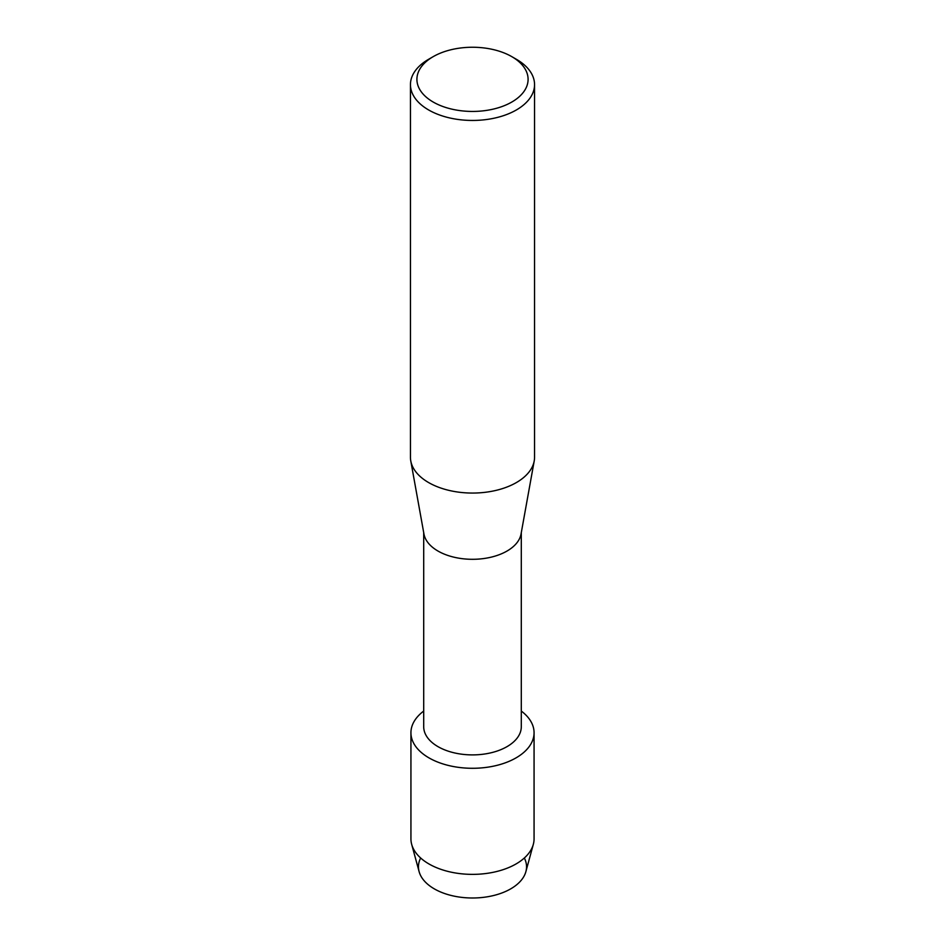 <?xml version="1.0" encoding="UTF-8"?>
<svg xmlns="http://www.w3.org/2000/svg" width="945" height="945" viewBox="0 0 945 945"><rect width="100%" height="100%" fill="white"/><g stroke="black" fill="none" stroke-linecap="round" stroke-linejoin="round"><path stroke-width="1.42" d="M524.345 857.989A54.042 31.197 180 0 1 510.713 888.855A54.042 31.197 180 0 1 444.918 893.627A54.042 31.197 180 0 1 420.655 857.989M521.297 532.59L521.297 726.717A48.797 28.173 180 0 1 507.004 746.644A48.797 28.173 180 0 1 453.824 752.752A48.797 28.173 180 0 1 423.703 726.717L423.703 532.59M516.041 757.878A61.567 35.544 180 0 1 431.877 759.449A61.567 35.544 180 0 1 423.703 711.065A61.567 35.544 180 0 0 410.933 732.741A61.567 35.544 180 0 0 448.934 765.58A61.567 35.544 180 0 0 516.041 757.878A61.567 35.544 180 0 0 521.297 711.065A61.567 35.544 180 0 1 534.067 732.741A61.567 35.544 180 0 1 516.041 757.878M511.812 56.653L516.383 59.287A62.051 35.827 180 0 1 534.551 84.625L534.551 457.238A62.051 35.827 180 0 1 534.22 460.947L521.038 534.043A48.797 28.173 180 0 1 507.004 551.053A48.797 28.173 180 0 1 456.187 557.68A48.797 28.173 180 0 1 423.962 534.043L410.78 460.947A62.051 35.827 180 0 1 410.449 457.238L410.449 84.625A62.051 35.827 180 0 1 428.617 59.287L433.188 56.653A55.59 32.095 180 0 1 511.812 56.653A55.59 32.095 180 0 1 511.812 102.036A55.59 32.095 180 0 1 433.188 102.036A55.59 32.095 180 0 1 433.188 56.653L428.617 59.287M534.22 460.947A62.051 35.827 180 0 1 516.383 482.564A62.051 35.827 180 0 1 451.757 490.998A62.051 35.827 180 0 1 410.78 460.947M534.551 84.625A62.051 35.827 180 0 1 516.383 109.951A62.051 35.827 180 0 1 448.757 117.723A62.051 35.827 180 0 1 410.449 84.625M534.067 732.741L534.067 838.817A61.567 35.544 180 0 1 533.323 844.346L525.881 871.644A54.042 31.197 180 0 1 510.713 888.855A54.042 31.197 180 0 1 455.773 896.462A54.042 31.197 180 0 1 419.119 871.644L411.677 844.346A61.567 35.544 180 0 1 410.933 838.817L410.933 732.741M533.323 844.346A61.567 35.544 180 0 1 516.041 863.954A61.567 35.544 180 0 1 453.446 872.625A61.567 35.544 180 0 1 411.677 844.346"/></g></svg>
